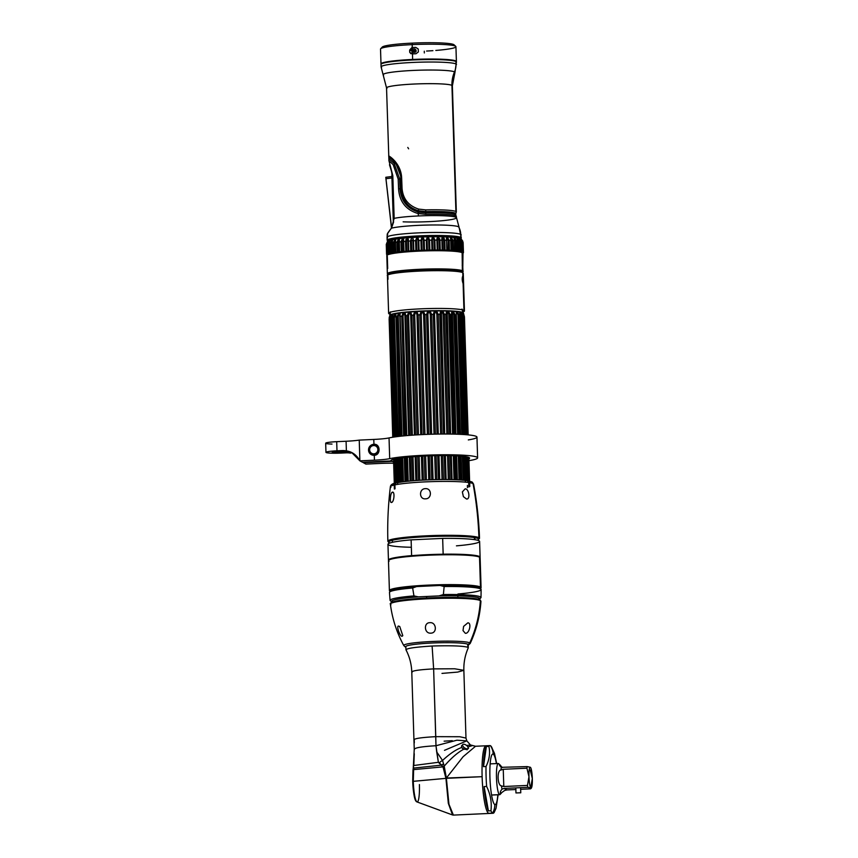 <?xml version="1.0" encoding="UTF-8"?>
<svg xmlns="http://www.w3.org/2000/svg" width="858" height="858" viewBox="0 0 858 858"><rect width="100%" height="100%" fill="white"/><g stroke="black" fill="none" stroke-linecap="round" stroke-linejoin="round"><path stroke-width="1.29" d="M462.87 275.815C461.926 277.981 462.001 280.577 463.116 283.612L463.953 310.403A37.934 3.518 178.2 0 0 423.423 308.73A37.934 3.518 178.2 0 0 388.62 313.331A37.934 3.518 178.2 0 0 389.114 313.867A37.934 3.518 178.2 0 0 390.218 314.275A37.934 3.518 178.2 0 1 389.114 313.867A37.934 3.518 178.2 0 1 420.452 308.848A37.934 3.518 178.2 0 1 463.953 310.403L463.116 283.612C463.62 281.456 463.545 278.861 462.87 275.815L462.762 272.662L462.87 275.815M464.446 310.95A37.934 3.518 178.2 0 0 463.953 310.403A37.934 3.518 178.2 0 1 462.912 311.99A37.934 3.518 178.2 0 0 464.446 310.95L463.256 273.198L462.451 272.136A37.934 3.518 178.2 0 0 462.601 272.072A37.934 3.518 -1.8 0 1 462.462 272.136A0.622 0.611 118.4 0 1 462.762 272.662A37.934 3.518 178.2 0 0 422.243 270.978A37.934 3.518 178.2 0 0 387.43 275.579A37.934 3.518 -1.8 0 1 422.243 270.978A37.934 3.518 -1.8 0 1 462.762 272.662A37.934 3.518 -1.8 0 1 463.256 273.198A37.934 3.518 178.2 0 0 462.762 272.662A0.622 0.611 -61.6 0 0 462.13 272.061A37.302 3.464 -1.8 0 0 422.351 270.409A37.302 3.464 -1.8 0 0 388.041 274.925M388.62 313.331L387.43 275.579A37.934 3.518 178.2 0 0 387.923 276.115L388.02 279.268M462.569 272.201A37.302 3.464 178.2 0 0 462.365 271.686L462.966 271.042A37.934 3.518 -1.8 0 1 463.202 271.418A37.934 3.518 178.2 0 0 462.966 271.042L462.14 252.702A37.934 3.518 178.2 0 0 421.61 251.019A37.934 3.518 178.2 0 0 386.808 255.63A37.934 3.518 -1.8 0 1 421.61 251.019A37.934 3.518 -1.8 0 1 462.14 252.702L462.365 270.71A37.934 3.518 178.2 0 0 421.246 269.23A37.934 3.518 178.2 0 0 387.376 273.799A37.934 3.518 178.2 0 0 387.87 274.335M387.687 268.522L387.301 256.167A37.934 3.518 178.2 0 1 386.808 255.63L387.376 273.799A37.934 3.518 -1.8 0 1 421.246 269.23A37.934 3.518 -1.8 0 1 462.365 270.71L461.765 271.364A37.302 3.464 178.2 0 0 420.527 269.938A37.302 3.464 178.2 0 0 388.063 274.549M462.741 272.318L462.988 253.174A38.76 3.593 178.2 0 0 463.256 252.971A38.76 3.593 -1.8 0 1 462.988 253.174L461.819 252.188A0.622 0.611 118.4 0 1 462.14 252.702A37.934 3.518 -1.8 0 1 462.634 253.239A37.934 3.518 178.2 0 0 462.14 252.702A0.622 0.611 -61.6 0 0 461.507 252.113A37.302 3.464 -1.8 0 0 421.718 250.45A37.302 3.464 -1.8 0 0 387.408 254.965M461.604 271.375L462.365 270.71L462.441 263.192L462.966 271.042L461.604 271.375M462.194 265.261L462.784 265.229L462.194 265.261M463.106 242.546L463.417 252.466L462.14 252.381L463.417 252.466A38.76 3.593 -1.8 0 1 463.438 252.66A38.76 3.593 178.2 0 0 463.449 252.595A38.76 3.593 178.2 0 0 463.417 252.466L463.106 242.546A38.76 3.593 -1.8 0 1 463.138 242.685A38.76 3.593 178.2 0 0 463.106 242.546C461.111 238.342 461.025 238.245 462.827 242.256L463.148 252.166A38.76 3.593 178.2 0 0 462.816 251.984L462.505 242.063A38.76 3.593 -1.8 0 1 462.634 242.128A38.76 3.593 -1.8 0 1 462.827 242.256A38.76 3.593 178.2 0 0 462.634 242.128A3.754 3.689 -61.6 0 0 460.714 238.996A3.754 3.689 118.4 0 1 462.634 242.128A38.76 3.593 178.2 0 0 462.505 242.063C460.424 237.881 460.178 237.795 461.786 241.795L462.097 251.705A38.76 3.593 178.2 0 0 461.486 251.533L461.175 241.624A38.76 3.593 -1.8 0 1 461.786 241.795A38.76 3.593 178.2 0 0 461.175 241.624C459.03 237.473 458.644 237.387 460.017 241.377L460.328 251.287A38.76 3.593 178.2 0 0 459.438 251.137L459.116 241.227A38.76 3.593 -1.8 0 1 460.017 241.377A38.76 3.593 178.2 0 0 459.116 241.227C456.96 237.098 456.435 237.023 457.55 241.001L457.861 250.922A38.76 3.593 178.2 0 0 456.703 250.783L456.392 240.873A38.76 3.593 -1.8 0 1 457.55 241.001A38.76 3.593 178.2 0 0 456.392 240.873C454.257 236.776 453.603 236.711 454.429 240.69L454.74 250.6A38.76 3.593 178.2 0 0 453.356 250.493L453.045 240.583A38.76 3.593 -1.8 0 1 454.429 240.69A38.76 3.593 178.2 0 0 453.045 240.583C450.965 236.508 450.193 236.454 450.74 240.444L451.051 250.354A38.76 3.593 178.2 0 0 449.442 250.268L449.131 240.358A38.76 3.593 -1.8 0 1 450.74 240.444A38.76 3.593 178.2 0 0 449.131 240.358C447.157 236.304 446.289 236.272 446.525 240.251L446.836 250.171A38.76 3.593 178.2 0 0 445.055 250.118L444.744 240.208A38.76 3.593 -1.8 0 1 446.525 240.251A38.76 3.593 178.2 0 0 444.744 240.208C442.9 236.165 441.945 236.143 441.881 240.143L442.192 250.053A38.76 3.593 178.2 0 0 440.272 250.032L439.961 240.122A38.76 3.593 -1.8 0 1 441.881 240.143A38.76 3.593 178.2 0 0 439.961 240.122C438.277 236.1 437.258 236.089 436.904 240.101L437.215 250.021A38.76 3.593 178.2 0 0 435.178 250.021L434.867 240.111A38.76 3.593 -1.8 0 1 436.904 240.101A38.76 3.593 178.2 0 0 434.867 240.111C433.387 236.1 432.314 236.111 431.681 240.133L431.992 250.053A38.76 3.593 178.2 0 0 429.89 250.086L429.579 240.176A38.76 3.593 -1.8 0 1 431.681 240.133A38.76 3.593 178.2 0 0 429.579 240.176C428.324 236.175 427.23 236.197 426.308 240.24L426.619 250.161A38.76 3.593 178.2 0 0 424.495 250.225L424.184 240.304A38.76 3.593 -1.8 0 1 426.308 240.24A38.76 3.593 178.2 0 0 424.184 240.304C423.133 236.315 422.05 236.358 420.903 240.422L421.214 250.343A38.76 3.593 178.2 0 0 419.101 250.429L418.79 240.508A38.76 3.593 -1.8 0 1 420.903 240.422A38.76 3.593 178.2 0 0 418.79 240.508C418.039 236.518 416.967 236.572 415.572 240.669L415.883 250.579A38.76 3.593 178.2 0 0 413.824 250.697L413.513 240.787A38.76 3.593 -1.8 0 1 415.572 240.669A38.76 3.593 178.2 0 0 413.513 240.787C412.913 236.808 411.883 236.872 410.403 240.98L410.714 250.89A38.76 3.593 178.2 0 0 408.751 251.029L408.44 241.119A38.76 3.593 -1.8 0 1 410.403 240.98A38.76 3.593 178.2 0 0 408.44 241.119C408.247 237.119 407.271 237.194 405.512 241.345L405.823 251.255A38.76 3.593 178.2 0 0 403.989 251.415L403.678 241.506A38.76 3.593 -1.8 0 1 405.512 241.345A38.76 3.593 178.2 0 0 403.678 241.506C403.689 237.505 402.788 237.591 400.986 241.763L401.297 251.673A38.76 3.593 178.2 0 0 399.635 251.844L399.324 241.935A38.76 3.593 -1.8 0 1 400.986 241.763A38.76 3.593 178.2 0 0 399.324 241.935C399.699 237.913 398.895 238.009 396.911 242.213L397.233 252.134A38.76 3.593 178.2 0 0 395.763 252.316L395.452 242.406A38.76 3.593 -1.8 0 1 396.911 242.213A38.76 3.593 178.2 0 0 395.452 242.406C396.01 238.385 395.313 238.481 393.382 242.707L393.693 252.617A38.76 3.593 178.2 0 0 392.46 252.82L392.149 242.911A38.76 3.593 -1.8 0 1 393.382 242.707A38.76 3.593 178.2 0 0 392.149 242.911C393.039 238.846 392.481 238.953 390.444 243.222L390.765 253.131A38.76 3.593 178.2 0 0 389.789 253.335L389.478 243.425A38.76 3.593 -1.8 0 1 390.444 243.222A38.76 3.593 178.2 0 0 389.478 243.425C390.54 239.361 390.111 239.468 388.181 243.747L388.492 253.657A38.76 3.593 178.2 0 0 387.784 253.871L387.473 243.951A38.76 3.593 -1.8 0 1 388.181 243.747A38.76 3.593 178.2 0 0 387.473 243.951C388.813 239.843 388.524 239.95 386.615 244.273L386.926 254.193A38.76 3.593 178.2 0 0 386.583 254.354L386.272 244.433A38.76 3.593 -1.8 0 1 386.615 244.273A38.76 3.593 178.2 0 0 386.272 244.433L387.741 241.473L386.272 244.433L386.583 254.354A38.76 3.593 -1.8 0 1 386.926 254.193L387.784 253.871A38.76 3.593 -1.8 0 1 388.492 253.657L389.789 253.335A38.76 3.593 -1.8 0 1 390.765 253.131L392.46 252.82A38.76 3.593 -1.8 0 1 393.693 252.617L395.763 252.316A38.76 3.593 -1.8 0 1 397.233 252.134L399.635 251.844A38.76 3.593 -1.8 0 1 401.297 251.673L403.989 251.415A38.76 3.593 -1.8 0 1 405.823 251.255L408.751 251.029A38.76 3.593 -1.8 0 1 410.714 250.89L413.824 250.697A38.76 3.593 -1.8 0 1 415.883 250.579L419.101 250.429A38.76 3.593 -1.8 0 1 421.214 250.343L424.495 250.225A38.76 3.593 -1.8 0 1 426.619 250.161L429.89 250.086A38.76 3.593 -1.8 0 1 431.992 250.053L435.178 250.021A38.76 3.593 -1.8 0 1 437.215 250.021L440.272 250.032A38.76 3.593 -1.8 0 1 442.192 250.053L445.055 250.118A38.76 3.593 -1.8 0 1 446.836 250.171L449.442 250.268A38.76 3.593 -1.8 0 1 451.051 250.354L453.356 250.493A38.76 3.593 -1.8 0 1 454.74 250.6L456.703 250.783A38.76 3.593 -1.8 0 1 457.861 250.922L459.438 251.137A38.76 3.593 -1.8 0 1 460.328 251.287L461.486 251.533A38.76 3.593 -1.8 0 1 462.097 251.705L462.816 251.984A38.76 3.593 -1.8 0 1 463.148 252.166L462.076 252.338L463.148 252.177L462.837 242.267C461.025 238.245 461.111 238.342 463.106 242.546L462.569 240.744M463.127 242.739A38.76 3.593 178.2 0 0 463.138 242.685L461.422 239.489M389.382 241.001A35.017 3.25 -1.8 0 1 422.822 236.958A35.017 3.25 -1.8 0 1 458.816 238.567M386.572 254.365L386.272 244.433M387.473 254.569A7.84 0.729 178.2 0 0 386.679 254.397A7.84 0.729 178.2 0 1 387.473 254.569M463.438 252.66L462.494 252.778L463.438 252.66M462.559 252.906L463.256 252.971L462.559 252.906M387.419 244.187L387.73 254.107L386.926 254.193L386.615 244.273L387.419 244.187L386.615 244.273C388.524 239.95 388.813 239.843 387.473 243.951L388.148 253.947M387.473 244.004L387.752 253.893M389.071 243.672L389.382 253.582L390.326 253.475L389.704 253.378L389.478 243.425C390.54 239.361 390.111 239.468 388.181 243.747L389.071 243.672C389.8 240.369 390.015 240.315 389.704 243.511C390.015 240.315 389.8 240.369 389.071 243.672M389.478 243.49L389.94 241.291M391.398 243.157L391.709 253.067L390.765 253.131L390.444 243.222L391.398 243.157C392.203 239.854 392.481 239.8 392.235 242.996C392.481 239.8 392.203 239.854 391.398 243.157L391.709 253.067L392.771 252.96L392.149 242.911C393.039 238.846 392.481 238.953 390.444 243.222L391.398 243.157M392.149 242.996L392.396 240.862M394.38 242.653L394.691 252.563L393.693 252.617L393.382 242.707L394.38 242.653C395.152 239.371 395.484 239.328 395.399 242.503C395.484 239.328 395.152 239.371 394.38 242.653L394.691 252.563L395.86 252.456L395.452 242.406C396.01 238.385 395.313 238.481 393.382 242.707L394.38 242.653M395.399 242.503L395.484 240.487M399.12 239.94L397.94 242.171L398.251 252.091L397.233 252.134L396.911 242.213L397.94 242.171L399.12 239.94L399.324 241.935C399.699 237.913 398.895 238.009 396.911 242.213L397.94 242.171L398.251 252.091L399.528 251.984L399.152 240.197M399.431 251.877L399.12 242.031M403.292 239.618L402.016 241.731L402.327 251.641L401.297 251.673L400.986 241.763L402.016 241.731L403.292 239.618L403.678 241.506C403.689 237.505 402.788 237.591 400.986 241.763L402.016 241.731L402.327 251.641L403.989 251.415L403.335 240.004M403.646 251.469L403.335 241.602L403.603 251.491M407.915 239.521L406.531 241.323L406.842 251.244L405.823 251.255L405.512 241.345L406.531 241.323L407.915 239.521L408.44 241.119C408.247 237.119 407.271 237.194 405.512 241.345L406.531 241.323L406.842 251.244L408.29 251.147L408.44 241.119L408.279 251.126M412.88 239.811L411.39 240.98L411.701 250.89L410.714 250.89L410.403 240.98L412.88 239.811L412.913 240.883L413.513 240.787C412.913 236.808 411.883 236.872 410.403 240.98L411.39 240.98L411.701 250.89L413.224 250.804L412.913 240.873L413.513 240.787L413.824 250.697L413.224 250.793L412.891 240.24M416.505 240.68L416.816 250.6L415.883 250.579L415.572 240.669L416.505 240.68C417.117 237.452 417.642 237.43 418.082 240.605L418.79 240.508C418.039 236.518 416.967 236.572 415.572 240.669L416.505 240.68L416.816 250.6L418.393 250.515L418.082 240.605C417.642 237.43 417.117 237.452 416.505 240.68M418.082 240.605L418.79 240.508L419.101 250.429L418.393 250.515L418.082 240.605M421.771 240.454L422.082 250.364L421.214 250.343L420.903 240.422L421.771 240.454C422.286 237.237 422.812 237.216 423.369 240.39L424.184 240.304C423.133 236.315 422.05 236.358 420.903 240.422L421.771 240.454L422.082 250.364L423.68 250.311L423.369 240.39C422.812 237.216 422.286 237.237 421.771 240.454M423.369 240.39L424.184 240.304L424.495 250.225L423.68 250.311L423.369 240.39M427.091 240.283L427.402 250.204L426.619 250.161L426.308 240.24L427.091 240.283C427.52 237.076 428.045 237.065 428.689 240.251L429.579 240.176C428.324 236.175 427.23 236.197 426.308 240.24L427.091 240.283L427.402 250.204L429 250.161L428.689 240.251C428.045 237.065 427.52 237.076 427.091 240.283M428.689 240.251L429.579 240.176L429.89 250.086L429 250.161L428.689 240.251M432.357 240.186L432.668 250.107L431.992 250.053L431.681 240.133L432.357 240.186C432.668 236.99 433.193 236.99 433.912 240.176L434.867 240.111C433.387 236.1 432.314 236.111 431.681 240.133L432.357 240.186L432.668 250.107L434.223 250.086L433.912 240.176C433.193 236.99 432.668 236.99 432.357 240.186M433.912 240.176L434.867 240.111L435.178 250.021L434.223 250.086L433.912 240.176M437.462 240.165L437.773 250.064L437.215 250.021L436.904 240.101L437.462 240.154L436.904 240.101C437.258 236.089 438.277 236.1 439.961 240.122L440.272 250.032L439.264 250.086L438.953 240.176L439.961 240.122L438.953 240.176L437.419 238.706L438.953 240.176L439.264 250.086L437.773 250.086L437.43 239.221M442.32 240.219L442.192 250.053L441.881 240.143C441.945 236.143 442.9 236.165 444.744 240.208L445.055 250.118L444.026 250.161L443.715 240.251L444.744 240.208L443.715 240.251L442.267 238.309L443.715 240.251L444.026 250.161L442.631 250.128M447.19 250.225L446.525 240.251C446.289 236.272 447.157 236.304 449.131 240.358L448.101 240.39L448.412 250.3L448.101 240.39L446.75 238.234L448.101 240.39L449.131 240.358L449.442 250.268L447.072 250.279L446.525 240.251L447.136 250.193M446.707 238.642L446.825 240.337M451.308 250.397L450.74 240.444C450.193 236.454 450.965 236.508 453.045 240.583L452.027 240.605L452.338 250.515L452.027 240.605L450.761 238.331L452.027 240.605L453.045 240.583L453.356 250.493L452.338 250.515L451.051 250.354L450.89 240.53M454.45 240.787C454.15 237.612 454.472 237.645 455.405 240.873L455.716 250.793L455.405 240.873L456.392 240.873L456.703 250.783L454.59 250.751L454.45 240.787C454.15 237.612 454.472 237.645 455.405 240.873L456.392 240.873C454.257 236.776 453.603 236.711 454.429 240.69L454.204 238.728M457.979 250.954L457.55 241.001C456.435 237.023 456.96 237.098 459.116 241.227L458.183 241.205L458.494 251.126L458.183 241.205C457.25 237.966 456.992 237.934 457.411 241.098C456.992 237.934 457.25 237.966 458.183 241.205L459.116 241.227L459.438 251.137L457.475 251.083L457.55 241.087M460.392 251.319L460.017 241.377C458.644 237.387 459.03 237.473 461.175 241.624L460.306 241.591L460.617 251.512L460.306 241.591C459.395 238.342 459.202 238.299 459.738 241.473C459.202 238.299 459.395 238.342 460.306 241.591L461.175 241.624L461.486 251.533L459.716 251.458L460.392 251.319L460.017 241.43M462.13 251.726L461.786 241.795C460.178 237.795 460.424 237.881 462.505 242.063L461.819 242.031L462.505 242.063L462.816 251.984L461.25 251.887L462.13 251.726L461.786 241.827M397.34 238.074L397.361 238.889L397.34 238.074M397.844 238.824L397.812 238.009M393.318 221.922L391.902 176.845A4.172 0.654 -92.6 0 1 391.956 174.431M391.956 174.378L393.318 221.986M394.187 238.535L394.208 239.382M391.473 227.971L385.789 177.434A38.556 4.054 -6.4 0 1 385.8 177.284L391.58 227.799L385.8 177.284L391.891 176.491L385.81 177.284M391.934 177.949L386.057 178.711L391.934 177.949M395.045 161.229L401.673 178.657L402.059 188.438L401.147 188.621C402.07 199.935 407.775 207.304 418.254 210.736L418.629 209.095C408.462 205.716 402.938 198.831 402.059 188.438L401.147 188.621L400.772 178.85L401.673 178.657L400.772 178.85C400.622 163.288 386.926 155.813 389.768 157.958C386.926 155.813 400.622 163.288 400.772 178.85L401.147 188.621C402.07 199.935 407.775 207.304 418.254 210.736L425.707 211.594L425.697 209.888A32.926 3.057 -1.8 0 1 455.909 211.508A32.926 3.057 -1.8 0 1 456.327 211.969A32.926 3.057 178.2 0 0 455.909 211.508L451.941 85.382A32.926 3.057 -1.8 0 1 452.37 85.854A32.926 3.057 -1.8 0 0 451.941 85.382L455.909 211.508A32.926 3.057 178.2 0 0 425.697 209.888L418.629 209.095C408.462 205.716 402.938 198.831 402.059 188.438L401.673 178.657C401.437 161.851 385.939 154 389.103 156.338M403.142 221.825A32.829 3.046 178.2 0 0 428.861 221.643A32.829 3.046 178.2 0 0 456.413 217.771A32.829 3.046 178.2 0 0 418.339 215.959L418.264 213.578L418.339 215.959A32.829 3.046 178.2 0 0 394.154 218.372L392.814 175.643L388.931 160.671L393.179 164.639L398.198 179.129L398.573 188.899C399.485 201.619 405.888 209.802 417.792 213.47L425.825 214.307L425.75 212.838A32.304 2.992 178.2 0 1 455.791 214.886L455.759 213.642A32.304 2.992 -1.8 0 0 425.707 211.594L425.697 209.888L418.629 209.095L418.254 210.736L425.707 211.594A32.304 2.992 178.2 0 1 455.652 213.889L456.327 211.969L452.37 85.854L454.933 72.565A35.95 3.335 178.2 0 0 454.504 71.9A31.263 30.738 -61.6 0 0 451.941 85.382A31.263 30.738 118.4 0 1 454.504 71.9A18.34 18.029 -61.6 0 0 456.006 63.996A37.72 3.496 -1.8 0 1 456.488 64.532A37.72 3.496 178.2 0 0 456.006 63.996L455.93 61.519A37.72 3.496 -1.8 0 1 456.413 62.055L454.933 72.565A35.95 3.335 178.2 0 0 454.504 71.9A35.95 3.335 178.2 0 0 415.304 70.345A35.95 3.335 178.2 0 0 383.14 74.818A35.95 3.335 178.2 0 0 383.569 75.182M386.969 88.395A32.926 3.057 -1.8 0 1 386.54 87.924A32.926 3.057 -1.8 0 1 416.752 83.923A32.926 3.057 -1.8 0 1 451.941 85.382A32.926 3.057 -1.8 0 0 416.752 83.923A32.926 3.057 -1.8 0 0 386.54 87.924L383.14 74.818A35.95 3.335 178.2 0 1 415.304 70.345A35.95 3.335 178.2 0 1 454.504 71.9A18.34 18.029 118.4 0 0 456.006 63.996A37.72 3.496 178.2 0 0 415.701 62.323A37.72 3.496 178.2 0 0 381.081 66.903A37.72 3.496 -1.8 0 1 415.701 62.323A37.72 3.496 -1.8 0 1 456.006 63.996L455.93 61.519A37.72 3.496 -1.8 0 0 415.626 59.845A37.72 3.496 -1.8 0 0 381.006 64.425L381.081 66.903A37.72 3.496 178.2 0 0 381.574 67.439M456.413 217.771A32.829 3.046 178.2 0 0 418.339 215.959A32.829 3.046 178.2 0 0 394.154 218.372L391.505 228.153A35.199 3.26 -1.8 0 1 428.099 225.043A35.199 3.26 -1.8 0 1 458.622 226.812A35.199 3.26 -1.8 0 1 459.041 227.156L455.705 214.672A32.304 2.992 -1.8 0 0 425.75 212.838L418.725 212.141L418.264 213.578L425.825 214.307A32.829 3.046 -1.8 0 1 456.359 216.388A32.829 3.046 178.2 0 0 425.825 214.307L425.75 212.838L418.296 212.033C407.067 208.462 400.986 200.708 400.053 188.771L399.667 178.99L394.187 163.503L389.403 159.127L394.208 163.513L399.667 178.99L398.198 179.129L399.667 178.99L400.053 188.771L398.573 188.899C399.485 201.619 405.888 209.802 417.792 213.47L418.296 212.033C407.067 208.462 400.986 200.708 400.053 188.771L398.573 188.899L398.198 179.129L393.179 164.639L388.931 160.671L386.54 87.924M407.797 147.437L408.623 148.82M418.725 212.141L417.792 213.47L418.725 212.141M387.634 240.819A37.098 3.443 178.2 0 0 388.213 241.066A37.098 3.443 -1.8 0 1 387.634 240.819L387.634 240.819A37.098 3.443 -1.8 0 1 387.612 240.808A37.098 3.443 178.2 0 0 387.634 240.819M460.306 238.803A37.098 3.443 178.2 0 0 460.896 238.503A37.098 3.443 -1.8 0 1 460.306 238.803M460.585 238.932L461.314 237.966A37.098 3.443 178.2 0 0 460.832 237.43L460.746 234.416A37.098 3.443 -1.8 0 1 461.218 234.942A37.098 3.443 178.2 0 0 460.746 234.416L460.832 237.43A37.098 3.443 178.2 0 0 421.203 235.789A37.098 3.443 178.2 0 0 387.162 240.294A37.098 3.443 -1.8 0 1 421.203 235.789A37.098 3.443 -1.8 0 1 460.832 237.43A37.098 3.443 -1.8 0 1 461.314 237.966L459.041 227.156A35.199 3.26 -1.8 0 0 458.622 226.812A16.677 16.399 118.4 0 1 460.746 234.416A16.677 16.399 -61.6 0 0 458.622 226.812A35.199 3.26 -1.8 0 0 428.099 225.043A35.199 3.26 -1.8 0 0 391.505 228.153L394.154 218.372L392.814 175.643L389.489 164.757C389.736 165.283 392.074 171.439 392.052 175.976A7.508 0.697 -1.8 0 1 392.814 175.643A7.508 0.697 178.2 0 0 392.052 175.976L393.393 218.704A7.486 0.697 -1.8 0 1 394.154 218.372A7.486 0.697 178.2 0 0 393.393 218.704A7.486 0.697 -1.8 0 0 393.49 218.811M456.07 236.862A37.098 3.443 -1.8 0 1 453.003 237.366A37.098 3.443 178.2 0 0 456.07 236.862M444.283 238.363A37.098 3.443 -1.8 0 1 441.752 238.588A37.098 3.443 178.2 0 0 444.283 238.363M439.746 238.738A37.098 3.443 -1.8 0 1 436.84 238.942A37.098 3.443 178.2 0 0 439.746 238.738M408.451 239.714A37.098 3.443 -1.8 0 1 405.759 239.672A37.098 3.443 178.2 0 0 408.451 239.714M393.854 239.039A37.098 3.443 -1.8 0 1 392.321 238.867A37.098 3.443 178.2 0 0 393.854 239.039M387.945 241.216L387.162 240.294L387.065 237.269A37.098 3.443 -1.8 0 1 421.106 232.765A37.098 3.443 -1.8 0 1 460.746 234.416A37.098 3.443 178.2 0 0 421.106 232.765A37.098 3.443 178.2 0 0 387.065 237.269A37.098 3.443 178.2 0 0 387.548 237.795M387.73 234.749C386.4 234.985 387.655 232.775 391.505 228.153A2.499 0.536 -146.6 0 1 391.495 227.938A2.499 0.536 33.4 0 0 391.505 228.153C387.655 232.775 386.4 234.985 387.73 234.749M393.286 222.415L391.495 227.938A2.499 0.536 33.4 0 1 391.58 227.885L393.339 222.812A3.024 1.115 45.5 0 1 393.286 222.415A3.024 1.115 45.5 0 1 393.683 221.943A3.024 1.115 -134.5 0 0 393.286 222.415L393.393 218.704M460.531 238.899A36.68 3.4 178.2 0 0 460.435 237.87L460.832 237.43L460.435 237.87A36.68 3.4 178.2 0 0 418.554 236.358A36.68 3.4 178.2 0 0 388.009 241.184M391.495 227.938L387.28 234.019L387.065 237.269M382.582 47.866A36.057 3.346 -1.8 0 1 412.398 43.115A36.057 3.346 -1.8 0 1 453.807 45.624M416.098 50.268A37.72 3.496 178.2 0 0 412.366 50.418L412.323 49.045A37.72 3.496 -1.8 0 1 414.972 48.938L416.098 50.268M415.776 47.383A37.72 3.496 178.2 0 0 412.269 47.533L412.183 44.627A37.72 3.496 -1.8 0 1 455.93 46.707L456.402 61.54A37.72 3.496 178.2 0 0 412.644 59.459L412.473 53.904A37.72 3.496 -1.8 0 1 415.98 53.754L418.339 51.952L418.243 49.024L415.776 47.383M415.079 52.274A37.72 3.496 178.2 0 0 412.419 52.381L412.398 51.534A37.72 3.496 -1.8 0 1 416.13 51.383L415.079 52.274M380.995 63.91L380.523 49.078A37.72 3.496 -1.8 0 1 412.183 44.627L412.269 47.533A37.72 3.496 178.2 0 0 411.926 47.544L409.652 50.075A37.72 3.496 -1.8 0 1 411.776 49.968L412.323 49.045L412.366 50.418A37.72 3.496 178.2 0 0 409.663 50.558L409.716 52.317L412.13 53.915A37.72 3.496 -1.8 0 1 412.473 53.904L412.644 59.459A37.72 3.496 178.2 0 0 380.995 63.91A37.72 3.496 178.2 0 0 381.102 64.168M424.335 52.949L424.281 51.201M411.829 51.566A37.72 3.496 -1.8 0 1 412.398 51.534L412.419 52.381L411.829 51.566M412.934 59.963L412.923 59.61A36.004 3.335 -1.8 0 1 453.625 60.832M438.148 59.116L438.706 59.32M439.725 59.363A37.302 3.464 178.2 0 0 441.184 59.213M412.183 44.627A37.72 3.496 178.2 0 0 380.673 48.745L382.282 47.051A36.057 3.346 -1.8 0 1 412.398 43.115L412.183 44.627L412.398 43.115A36.057 3.346 -1.8 0 1 454.043 44.798L455.759 46.386A37.72 3.496 178.2 0 0 412.183 44.627M426.608 51.051A37.72 3.496 178.2 0 0 432.904 50.665M435.832 50.44A37.72 3.496 178.2 0 0 455.759 46.386M410.885 53.722L409.813 52.359L409.759 50.59A37.302 3.464 -1.8 0 1 412.43 50.45L412.462 51.534L412.43 50.45A37.302 3.464 -1.8 0 1 416.119 50.3L415.015 48.97M412.387 49.045L412.333 47.565A37.302 3.464 -1.8 0 1 415.808 47.426L418.254 49.056M411.904 51.598L412.537 53.904L412.494 52.424A37.302 3.464 -1.8 0 1 415.111 52.306L416.151 51.426M409.749 50.075L412.001 47.587A37.302 3.464 -1.8 0 1 412.333 47.565L412.387 49.024M390.326 318.404L394.047 437.033L390.315 318.275A37.741 3.496 -1.8 0 1 390.787 318.114L394.519 436.969L390.787 318.114A37.741 3.496 178.2 0 0 390.315 318.275L390.68 314.875A36.937 3.421 -1.8 0 1 391.902 314.457L390.787 318.114L391.57 317.986L395.302 436.861L391.967 315.487L391.57 317.986L390.787 318.114L391.902 314.457A2.499 1.748 42.6 0 0 391.967 315.487L391.967 315.487A2.499 1.748 -137.4 0 1 391.902 314.457L392.717 314.243A36.937 3.421 -1.8 0 1 394.701 313.814L393.414 317.449L397.168 436.615L393.414 317.449A37.741 3.496 178.2 0 0 392.674 317.61A37.741 3.496 -1.8 0 1 393.414 317.449L394.39 317.331L398.133 436.486L394.39 317.331L394.884 314.832L394.39 317.331L393.414 317.449L394.701 313.814A2.499 1.501 49.5 0 0 394.884 314.832L395.431 314.736L394.884 314.832A2.499 1.501 -130.5 0 1 394.701 313.814L395.87 313.61A36.937 3.421 -1.8 0 1 398.53 313.191L397.115 316.816L400.868 436.175L397.115 316.816A37.741 3.496 178.2 0 0 396.117 316.967A37.741 3.496 -1.8 0 1 397.115 316.816L398.251 316.699L402.005 436.057L398.251 316.699L398.809 314.221L398.251 316.699L397.115 316.816L398.53 313.191A2.499 1.201 54.3 0 0 398.809 314.221L399.517 314.125L398.809 314.221A2.499 1.201 -125.7 0 1 398.53 313.191L400.021 312.998A36.937 3.421 -1.8 0 1 403.26 312.623L401.769 316.216L405.523 435.714L401.769 316.216A37.741 3.496 178.2 0 0 400.547 316.355A37.741 3.496 -1.8 0 1 401.769 316.216L403.035 316.119L406.789 435.607L403.035 316.119L403.635 313.642L403.035 316.119L401.769 316.216L403.26 312.623A2.499 0.847 57.8 0 0 403.635 313.642L404.461 313.556L403.635 313.642A2.499 0.847 -122.2 0 1 403.26 312.623L405.019 312.441A36.937 3.421 -1.8 0 1 408.74 312.108L407.228 315.669L410.982 435.263L407.228 315.669A37.741 3.496 178.2 0 0 405.823 315.798A37.741 3.496 -1.8 0 1 407.228 315.669L408.569 315.594L412.333 435.167L408.569 315.594L409.202 313.127L408.569 315.594L407.228 315.669L408.74 312.108L409.202 313.127L410.135 313.052L409.202 313.127L408.74 312.108L410.714 311.947A36.937 3.421 -1.8 0 1 414.789 311.669L413.309 315.208L417.063 434.867L413.309 315.208A37.741 3.496 178.2 0 0 411.765 315.315A37.741 3.496 -1.8 0 1 413.309 315.208L414.693 315.154L418.457 434.781L414.693 315.154L415.336 312.698L414.693 315.154L413.309 315.208L414.789 311.669L415.336 312.698L416.334 312.644L415.336 312.698L414.789 311.669L416.913 311.54A36.937 3.421 -1.8 0 1 421.224 311.325L419.819 314.832L423.573 434.523L419.819 314.832A37.741 3.496 178.2 0 0 418.189 314.918A37.741 3.496 -1.8 0 1 419.819 314.832L421.203 314.8L424.967 434.459L421.203 314.8L421.825 312.366L421.203 314.8L419.819 314.832L421.224 311.325L421.825 312.366L422.855 312.323L421.825 312.366L421.224 311.325L423.434 311.229A36.937 3.421 -1.8 0 1 427.831 311.079L426.544 314.564L430.308 434.266L426.544 314.564A37.741 3.496 178.2 0 0 424.892 314.618A37.741 3.496 -1.8 0 1 426.544 314.564L427.885 314.554L431.649 434.223L427.885 314.554L428.464 312.13L427.885 314.554L426.544 314.564L427.831 311.079A2.499 0.708 62.3 0 1 428.464 312.13L429.504 312.108L428.464 312.13A2.499 0.708 -117.7 0 0 427.831 311.079L430.051 311.025A36.937 3.421 -1.8 0 1 434.405 310.95L433.29 314.403L437.054 434.105L433.29 314.403A37.741 3.496 178.2 0 0 431.649 314.436A37.741 3.496 -1.8 0 1 433.29 314.403L434.534 314.425L438.299 434.084L434.534 314.425L435.049 312.012L434.534 314.425L433.29 314.403L434.405 310.95A2.499 1.083 61.5 0 1 435.049 312.012L436.068 312.001L435.049 312.012A2.499 1.083 -118.5 0 0 434.405 310.95L436.561 310.939A36.937 3.421 -1.8 0 1 440.722 310.939L439.811 314.371L443.575 434.03L439.811 314.371A37.741 3.496 178.2 0 0 438.245 314.371A37.741 3.496 -1.8 0 1 439.811 314.371L440.937 314.414L444.691 434.03L441.366 312.012L440.937 314.414L439.811 314.371L440.722 310.939A2.499 1.426 59.7 0 1 441.366 312.012L442.32 312.012L441.366 312.012A2.499 1.426 -120.3 0 0 440.722 310.939L442.749 310.961A36.937 3.421 -1.8 0 1 446.578 311.046L445.924 314.446L449.678 434.051L445.924 314.446A37.741 3.496 178.2 0 0 444.476 314.414A37.741 3.496 -1.8 0 1 445.924 314.446L446.879 314.511L450.632 434.062L447.211 312.119L446.879 314.511L445.924 314.446L446.578 311.046A2.499 1.727 56.5 0 1 447.211 312.119L448.069 312.151L447.211 312.119A2.499 1.727 -123.5 0 0 446.578 311.046L448.412 311.1A36.937 3.421 -1.8 0 1 451.801 311.261L455.169 434.148L451.415 314.65A37.741 3.496 178.2 0 0 450.139 314.586A37.741 3.496 -1.8 0 1 451.415 314.65L452.166 314.725L455.92 434.169L452.391 312.344L452.166 314.725L451.415 314.65L451.801 311.261A2.499 1.973 51 0 1 452.391 312.344L453.131 312.387L452.391 312.344A2.499 1.973 -129 0 0 451.801 311.261L453.378 311.357A36.937 3.421 -1.8 0 1 456.22 311.572L459.856 434.32L456.102 314.95A37.741 3.496 178.2 0 0 455.04 314.865A37.741 3.496 -1.8 0 1 456.102 314.95L460.392 434.341L456.22 311.572A2.499 2.166 41.8 0 1 456.746 312.677L457.346 312.741L456.746 312.677A2.499 2.166 -138.2 0 0 456.22 311.572L457.486 311.711A36.937 3.421 -1.8 0 1 459.674 311.99L463.599 434.513L459.856 315.358A37.741 3.496 178.2 0 0 459.03 315.251A37.741 3.496 -1.8 0 1 459.856 315.358L460.135 313.106A2.499 2.284 -153.6 0 0 459.674 311.99A2.499 2.284 26.4 0 1 460.135 313.106M395.216 458.987L395.967 483L395.216 458.987M395.495 483.108L394.744 459.051L395.495 483.108M389.135 318.972L392.857 437.226L389.135 318.929A37.741 3.496 -1.8 0 1 389.317 318.768L393.039 437.194L389.317 318.768A37.741 3.496 178.2 0 0 389.135 318.929L389.736 315.529A36.937 3.421 -1.8 0 1 390.208 315.111L389.317 318.768L389.875 318.64L393.597 437.108L390.175 316.13L389.317 318.768L390.208 315.111A2.499 1.941 32.9 0 0 390.175 316.13L390.175 316.13A2.499 1.941 -147.1 0 1 390.208 315.111L390.647 314.897A2.499 2.338 179.5 0 0 390.379 315.851M393.725 459.202L394.487 483.376L393.725 459.202M394.305 483.429L393.543 459.234L394.305 483.429M397.855 458.569L398.605 482.464L397.855 458.569M397.855 482.604L397.104 458.719L397.855 482.604M396.417 436.711L392.717 314.243A2.499 2.306 155.2 0 0 392.353 315.379L396.417 436.711M401.555 457.957L402.305 481.896L401.555 457.957M401.308 482.035L400.557 458.108L401.308 482.035M399.871 436.282L395.87 313.61A2.499 2.199 137.9 0 0 395.431 314.736L395.656 317.106L395.431 314.736A2.499 2.199 -42.1 0 1 395.87 313.61L399.871 436.282M406.209 457.378L406.96 481.338L406.209 457.378M405.737 481.467L404.987 457.518L405.737 481.467M404.311 435.832L400.021 312.998A2.499 2.027 127.4 0 0 399.517 314.125L399.86 316.484L399.517 314.125A2.499 2.027 -52.6 0 1 400.021 312.998L404.311 435.832M411.658 456.842L412.419 480.823L411.658 456.842M411.014 480.941L410.263 456.971L411.014 480.941M409.577 435.371L405.823 315.798L405.019 312.441A2.499 1.802 121.1 0 0 404.461 313.556L404.922 315.926L404.461 313.556A2.499 1.802 -58.9 0 1 405.019 312.441L405.823 315.798L409.577 435.371M417.739 456.392L418.5 480.373L417.739 456.392M416.956 480.469L416.205 456.488L416.956 480.469M415.529 434.952L411.765 315.315L410.714 311.947A2.499 1.512 117.4 0 0 410.135 313.052L410.692 315.433L410.135 313.052A2.499 1.512 -62.6 0 1 410.714 311.947L411.765 315.315L415.529 434.952M424.249 456.016L425.01 479.997L424.249 456.016M423.38 480.083L422.629 456.102L423.38 480.083M421.954 434.598L418.189 314.918L416.913 311.54A2.499 1.18 115.2 0 0 416.334 312.644L416.977 315.015L416.334 312.644A2.499 1.18 -64.8 0 1 416.913 311.54L418.189 314.918L421.954 434.598M430.984 455.748L431.735 479.74L430.984 455.748M430.083 479.794L429.332 455.812L430.083 479.794M428.657 434.32L424.892 314.618L423.434 311.229A2.499 0.815 114.2 0 0 422.855 312.323L423.573 314.704L422.855 312.323A2.499 0.815 -65.8 0 1 423.434 311.229L424.892 314.618L428.657 434.32M437.719 455.598L438.481 479.579L437.719 455.598M436.84 479.611L436.089 455.619L436.84 479.611M435.414 434.127L431.649 314.436L430.051 311.025L429.504 312.108L430.266 314.5L429.504 312.108L430.051 311.025L431.649 314.436L435.414 434.127M444.251 455.555L445.002 479.536L444.251 455.555M443.436 479.536L442.685 455.555L443.436 479.536M442.009 434.041L438.245 314.371L436.561 310.939L436.068 312.001L436.851 314.403L436.068 312.001L436.561 310.939L438.245 314.371L442.009 434.041M450.353 455.63L451.115 479.601L450.353 455.63M449.667 479.568L448.916 455.598L449.667 479.568M448.23 434.03L444.476 314.414L442.749 310.961L442.32 312.012L443.114 314.436L442.32 312.012L442.749 310.961L444.476 314.414L448.23 434.03M455.845 455.812L456.595 479.772L455.845 455.812M455.319 479.719L454.568 455.759L455.319 479.719M453.893 434.116L450.139 314.586L448.412 311.1A2.499 0.751 117.9 0 1 448.069 312.151L448.841 314.575L448.069 312.151A2.499 0.751 -62.1 0 0 448.412 311.1L450.139 314.586L453.893 434.116M460.542 456.102L461.293 480.04L460.542 456.102M460.231 479.965L459.47 456.016L460.231 479.965M458.794 434.266L455.04 314.865L453.378 311.357A2.499 1.105 121.1 0 1 453.131 312.387L453.861 314.832L453.131 312.387A2.499 1.105 -58.9 0 0 453.378 311.357L455.04 314.865L458.794 434.266M464.296 456.477L465.047 480.373L464.296 456.477M464.221 480.287L463.47 456.381L464.221 480.287M462.784 434.47L459.03 315.251L457.486 311.711A2.499 1.426 125.5 0 1 457.346 312.741L458.011 315.197L457.346 312.741A2.499 1.426 -54.5 0 0 457.486 311.711L459.03 315.251L462.784 434.47M460.103 314.103L463.899 434.534L459.674 311.99L460.607 312.151A2.499 1.695 131.8 0 1 460.574 313.181A2.499 1.695 -48.2 0 0 460.607 312.151L461.99 315.723L461.154 315.647L460.574 313.181L464.886 434.598L461.154 315.647L461.99 315.723L465.733 434.663L461.99 315.723A37.741 3.496 -1.8 0 1 462.548 315.851L466.28 434.706L462.548 315.851A37.741 3.496 178.2 0 0 461.99 315.723L460.607 312.151A36.937 3.421 -1.8 0 1 462.076 312.494L462.591 315.98M466.977 456.906L467.728 480.737L466.977 456.906M467.17 480.652L466.42 456.799L467.17 480.652M466.398 434.716L462.076 312.494A2.499 2.338 3.6 0 1 462.441 313.61L462.441 313.61A2.499 2.338 -176.4 0 0 462.076 312.494L462.623 312.677A2.499 1.898 140.6 0 1 462.698 313.696A2.499 1.898 -39.4 0 0 462.623 312.677L463.813 316.27L462.698 313.696L466.913 434.759L463.191 316.173L463.813 316.27L467.535 434.813L463.813 316.27A37.741 3.496 -1.8 0 1 463.953 316.345A37.741 3.496 -1.8 0 1 464.081 316.409L467.803 434.845L464.081 316.409A37.741 3.496 178.2 0 0 463.953 316.345A37.741 3.496 178.2 0 0 463.813 316.27L462.623 312.677A36.937 3.421 -1.8 0 1 463.041 312.859L463.953 316.345L463.041 312.859A36.937 3.421 -1.8 0 1 463.331 313.052L464.081 316.473M468.511 457.314L469.433 486.111M468.994 480.963L468.243 457.217L468.994 480.963M468.146 434.877L464.446 316.87A37.741 3.496 -1.8 0 1 464.446 316.881L468.146 434.877L464.446 316.87L463.492 313.256A2.499 2.048 152.9 0 1 463.685 313.964A2.499 2.048 -27.1 0 0 463.492 313.256L463.331 313.052A2.499 2.317 -21.3 0 1 463.459 313.32A2.499 2.317 158.7 0 0 463.331 313.052L463.567 313.985M469.605 481.102L468.865 457.453L469.605 481.102M389.832 315.39A36.776 3.411 -1.8 0 1 389.864 315.229A36.776 3.411 -1.8 0 1 424.41 310.896A36.776 3.411 -1.8 0 1 462.88 312.559L461.979 309.073L462.88 312.559A36.776 3.411 -1.8 0 1 463.32 312.923A36.776 3.411 -1.8 0 1 463.341 312.966M394.283 459.116L395.045 483.226L394.283 459.116M395.999 458.901L396.75 482.829L395.999 458.901M400.836 482.11L400.085 458.183L400.836 482.11M399.399 436.336L396.117 316.967L399.399 436.336M398.82 458.397L399.571 482.303L398.82 458.397M405.04 481.553L404.29 457.604L405.04 481.553M403.614 435.896L399.86 316.484L400.547 316.355L399.86 316.484L403.614 435.896M402.692 457.807L403.442 481.746L402.692 457.807M410.113 481.016L409.363 457.057L410.113 481.016M408.676 435.446L404.922 315.926L405.823 315.798L404.922 315.926L408.676 435.446M407.464 457.239L408.226 481.209L407.464 457.239M415.883 480.544L415.133 456.574L415.883 480.544M414.446 435.027L410.692 315.433L411.765 315.315L410.692 315.433L414.446 435.027M413.009 456.735L413.76 480.705L413.009 456.735M422.168 480.148L421.407 456.166L422.168 480.148M420.731 434.663L416.977 315.015L418.189 314.918L416.977 315.015L420.731 434.663M419.133 456.295L419.884 480.276L419.133 456.295M428.764 479.837L428.013 455.855L428.764 479.837M427.338 434.373L423.573 314.704L424.892 314.618L423.573 314.704L427.338 434.373M425.643 455.952L426.394 479.944L425.643 455.952M435.456 479.633L434.706 455.652L435.456 479.633M434.03 434.159L430.266 314.5L431.649 314.436L430.266 314.5L434.03 434.159M432.325 455.716L433.076 479.697L432.325 455.716M442.042 479.536L441.291 455.555L442.042 479.536M440.615 434.051L436.851 314.403L438.245 314.371L436.851 314.403L440.615 434.051M438.974 455.577L439.725 479.558L438.974 455.577M448.305 479.547L447.544 455.577L448.305 479.547M446.868 434.03L443.114 314.436L444.476 314.414L443.114 314.436L446.868 434.03M445.366 455.555L446.128 479.536L445.366 455.555M454.032 479.676L453.281 455.705L454.032 479.676M452.595 434.094L448.841 314.575L450.139 314.586L448.841 314.575L452.595 434.094M451.308 455.652L452.069 479.622L451.308 455.652M459.051 479.89L458.301 455.941L459.051 479.89M457.614 434.223L453.861 314.832L455.04 314.865L453.861 314.832L457.614 434.223M456.606 455.845L457.357 479.804L456.606 455.845M463.191 480.19L462.441 456.263L463.191 480.19M461.754 434.405L458.011 315.197L459.03 315.251L458.011 315.197L461.754 434.405M461.078 456.145L461.829 480.072L461.078 456.145M466.334 480.534L465.583 456.66L466.334 480.534M468.361 480.845L467.61 457.046L468.361 480.845M393.961 437.054L390.647 314.897A2.499 2.338 -0.5 0 0 390.379 315.905L390.379 316.012M397.629 482.646L397.662 484.373M392.406 316.034L396.171 436.743L392.717 314.243A2.499 2.306 -24.8 0 0 392.353 315.379M465.401 482.142L465.336 480.405M464.435 316.816L463.331 313.052M392.846 437.226L389.124 318.951L389.736 315.529A2.499 2.295 23.3 0 0 389.725 315.562L389.768 315.454M389.232 317.321L392.739 437.237L389.242 317.213M394.197 483.462L394.369 489.071M478.12 538.567A45.013 4.172 178.2 0 0 426.49 536.722A45.013 4.172 178.2 0 0 389.296 542.674A45.013 4.172 178.2 0 0 389.993 542.975A45.013 4.172 178.2 0 1 389.296 542.674A0.837 0.815 118.4 0 1 388.878 542.578A0.837 0.815 -61.6 0 0 389.296 542.674A45.013 4.172 178.2 0 1 426.49 536.722A45.013 4.172 178.2 0 1 478.12 538.567A0.837 0.815 -61.6 0 0 478.925 537.698A45.849 4.258 178.2 0 0 429.933 535.66A45.849 4.258 178.2 0 0 387.859 541.226A45.849 4.258 178.2 0 0 388.449 541.881A0.837 0.815 -61.6 0 0 388.878 542.578L387.859 541.226A45.849 4.258 -1.8 0 1 429.933 535.66A45.849 4.258 -1.8 0 1 478.925 537.698A364.725 358.612 -61.6 0 0 473.037 483.59A364.725 358.612 118.4 0 1 478.925 537.698A45.849 4.258 -1.8 0 1 479.515 538.352A45.849 4.258 178.2 0 0 478.925 537.698A0.837 0.815 118.4 0 1 478.12 538.567A45.013 4.172 178.2 0 1 477.498 540.218A45.013 4.172 178.2 0 0 478.12 538.567M470.538 481.585A39.146 3.636 178.2 0 0 425.632 479.987A39.146 3.636 178.2 0 0 393.296 485.156A39.146 3.636 -1.8 0 1 425.632 479.987A39.146 3.636 -1.8 0 1 470.538 481.585M387.859 541.226C387.333 523.005 388.17 504.836 390.379 486.733A41.624 3.861 -1.8 0 1 428.871 481.735A41.624 3.861 -1.8 0 1 473.037 483.59A41.624 3.861 -1.8 0 1 473.573 484.126A41.624 3.861 178.2 0 0 473.037 483.59A41.624 3.861 178.2 0 0 428.871 481.735A41.624 3.861 178.2 0 0 390.379 486.733A41.624 3.861 178.2 0 0 390.916 487.387M477.584 540.24L479.515 538.352C478.893 520.12 476.919 502.048 473.573 484.126L471.803 481.874A2.499 2.456 118.4 0 1 473.037 483.59A2.499 2.456 -61.6 0 0 471.803 481.874L466.355 480.534C458.376 479.579 446.921 479.311 431.992 479.729C416.956 480.233 405.437 481.22 397.447 482.679C392.996 483.215 390.647 484.566 390.379 486.733M466.462 498.981L463.395 496.653L462.355 491.924L465.186 488.813C469.154 488.856 470.452 499.806 466.462 498.981M392.374 492.181C395.066 491.216 394.101 502.241 391.538 502.445C389.446 503.549 390.304 492.503 392.374 492.181L393.318 492.653M392.149 502.048L391.538 502.445M425.364 488.652C432.024 488.052 432.024 498.991 425.493 498.82C419.047 499.581 418.801 488.663 425.364 488.652M456.445 545.849A45.849 4.258 178.2 0 0 479.021 540.765A45.849 4.258 178.2 0 0 442.664 538.406L411.121 539.864A45.849 4.258 178.2 0 0 387.955 544.304A45.849 4.258 178.2 0 0 411.357 547.275M388.449 560.06L387.955 544.304A45.849 4.258 -1.8 0 1 411.121 539.864L411.615 555.63A45.849 4.258 178.2 0 0 388.449 560.06A45.849 4.258 178.2 0 0 388.588 560.371M479.997 557.496A45.849 4.258 178.2 0 0 480.105 557.185A45.849 4.258 178.2 0 0 443.157 554.171L442.664 538.406A45.849 4.258 -1.8 0 1 479.611 541.419L480.105 557.185M474.453 539.628L474.388 537.569L474.453 539.628M413.492 555.544L411.615 555.63L411.121 539.864L442.664 538.406L443.157 554.171L441.291 554.257M479.869 587.676A45.227 4.193 178.2 0 0 432.035 585.649A45.227 4.193 178.2 0 0 390.058 591.065A45.227 4.193 178.2 0 1 432.035 585.649A45.227 4.193 178.2 0 1 479.869 587.676L480.469 587.022L479.869 587.676A45.227 4.193 178.2 0 1 480.448 588.223A45.227 4.193 178.2 0 0 479.869 587.676M390.261 591.537L389.618 590.947A45.849 4.258 -1.8 0 1 429.354 585.081A45.849 4.258 -1.8 0 1 480.469 587.022A45.849 4.258 -1.8 0 1 480.877 588.073L480.276 588.717M389.403 590.551L388.47 560.682A45.849 4.258 -1.8 0 1 430.544 555.126A45.849 4.258 -1.8 0 1 479.536 557.153L480.469 587.022L479.536 557.153A45.849 4.258 -1.8 0 1 480.126 557.807L481.07 587.676A45.849 4.258 178.2 0 0 480.469 587.022A45.849 4.258 178.2 0 0 431.477 584.984A45.849 4.258 178.2 0 0 389.403 590.551A45.849 4.258 178.2 0 0 389.95 591.173M480.566 588.331A45.849 4.258 178.2 0 0 481.07 587.676M388.653 560.285L389.264 559.652A45.227 4.193 -1.8 0 1 432.679 554.482A45.227 4.193 -1.8 0 1 478.893 556.563L479.536 557.153A45.849 4.258 178.2 0 0 432.679 555.04A45.849 4.258 178.2 0 0 388.653 560.285A45.849 4.258 178.2 0 0 389.06 561.336M479.536 557.153L478.893 556.563A45.227 4.193 -1.8 0 1 479.268 556.821L479.912 557.41A45.849 4.258 178.2 0 0 479.536 557.153M478.893 556.563A45.227 4.193 178.2 0 0 431.016 554.536A45.227 4.193 178.2 0 0 389.082 559.963M416.151 586.582C405.62 587.387 398.08 588.374 393.511 589.543L389.961 591.173L389.478 592.438A45.839 4.258 -1.8 0 1 412.655 587.998L413.942 595.913A45.485 4.215 178.2 0 0 390.079 600.418A45.485 4.215 -1.8 0 1 413.942 595.913L412.655 587.998A45.839 4.258 178.2 0 0 389.478 592.438L390.079 600.418L391.956 602.273M391.387 601.34A45.485 4.215 178.2 0 0 393.211 601.812A45.485 4.215 -1.8 0 1 391.387 601.34M426.673 597.994L426.512 596.482L426.673 597.994M444.154 586.54A45.839 4.258 -1.8 0 1 481.113 589.553A45.839 4.258 178.2 0 0 444.154 586.54L443.371 594.551L444.154 586.54L440.111 585.467L444.154 586.54M457.893 595.87L457.786 597.49L457.893 595.87M477.981 599.152A45.485 4.215 178.2 0 0 479.761 598.562A45.485 4.215 -1.8 0 1 477.981 599.152M479.107 599.474A44.241 4.108 178.2 0 0 439.06 595.902L443.371 594.551A45.485 4.215 -1.8 0 1 481.016 597.565A45.485 4.215 178.2 0 0 443.371 594.551L439.06 595.902L418.318 596.868L413.942 595.913L418.318 596.868A44.241 4.108 178.2 0 0 392.106 602.209M416.623 586.561L412.655 587.998L416.623 586.561L440.111 585.467M440.948 585.456A44.595 4.14 -1.8 0 1 479.761 588.577M457.936 593.983A45.839 4.258 178.2 0 0 481.113 589.553L481.016 597.565L479.257 599.528M432.11 646.02C413.771 647.189 405.191 648.562 406.349 650.139C405.191 648.562 413.771 647.189 432.11 646.02L433.633 668.886L432.11 646.02C451.094 645.473 463.02 645.892 467.867 647.297L467.771 644.219L467.867 647.297C463.02 645.892 451.094 645.473 432.11 646.02M412.108 672.329C411.1 670.892 418.275 669.744 433.633 668.886C418.275 669.744 411.1 670.892 412.108 672.329L411.776 671.964C411.497 664.124 409.566 656.745 405.973 649.828M468.232 647.919L467.867 647.297L468.243 647.897C465.1 655.04 463.642 662.515 463.856 670.323L457.679 672.093L441.988 673.401M416.109 800.761A17.921 2.81 -92.6 0 1 412.719 781.391L445.935 778.367L442.996 766.859L438.384 762.301L413.813 765.497L414.275 753.742L413.813 765.497A1.255 0.869 -173.8 0 0 413.524 766.173A1.255 0.869 6.2 0 1 413.813 765.497L438.384 762.301L435.982 745.731C421.45 746.589 414.242 747.844 414.35 749.495C414.242 747.844 421.45 746.589 435.982 745.731L433.633 668.886L454.654 668.779L463.856 670.323L454.654 668.779L433.633 668.886L435.767 736.657C420.409 737.515 413.234 738.663 414.242 740.111L414.317 742.921M414.242 749.227L411.776 671.964M413.91 739.735L414.242 740.111C413.234 738.663 420.409 737.515 435.767 736.657L459.824 736.743L465.98 738.095L459.738 736.732L435.767 736.657L435.982 745.731L456.896 740.207L466.816 740.851L456.896 740.207L435.982 745.731L436.701 751.93L442.546 760.456C449.667 753.817 456.038 749.495 461.658 747.5L461.497 745.881L462.559 744.862M466.57 745.473L470.463 744.959L466.57 745.473M461.497 745.881L461.658 747.5C456.038 749.495 449.667 753.817 442.546 760.456L444.208 766.14C451.49 757.807 458.054 752.155 463.899 749.163C466.334 749.613 467.867 749.291 468.5 748.187L468.071 748.777M461.819 747.758L463.899 749.163L461.658 747.5M468.371 748.498L468.5 748.187C467.867 749.291 466.334 749.613 463.899 749.163C458.054 752.155 451.49 757.807 444.208 766.14L442.546 760.456L436.701 751.93L438.384 762.301L439.307 762.934A9.17 7.679 -27.4 0 1 442.546 760.456A9.17 7.679 152.6 0 0 439.307 762.934L441.72 765.111L413.674 768.103A1.255 0.955 -171.8 0 0 413.181 768.972A1.255 0.955 8.2 0 1 413.674 768.103L413.288 781.252A19.08 2.992 87.4 0 0 417.031 801.94A19.08 2.992 87.4 0 0 419.412 784.566M467.857 746.932L472.039 745.72L467.857 746.932M412.988 770.248A1.255 0.858 6 0 1 413.513 769.637L442.996 766.859L413.513 769.637L413.717 767.427A1.255 0.933 -172.4 0 0 413.266 768.028L412.988 770.248A1.255 0.858 6 0 1 412.988 770.248L412.698 781.37L445.935 778.367L448.326 803.345L452.552 814.971L417.031 801.94A19.08 2.992 -92.6 0 1 413.288 781.252L413.513 769.637A1.255 0.858 -174 0 0 412.998 770.441L412.719 781.391C413.588 796.31 414.918 801.297 417.031 801.94M414.242 749.216L413.266 768.028A1.255 0.933 -172.4 0 0 413.277 768.253A1.255 0.933 7.6 0 1 413.717 767.427L413.674 768.103L441.72 765.111A6.553 5.674 -18.2 0 1 443.607 763.888A6.553 5.674 161.8 0 0 441.72 765.111L442.996 766.859A5.041 4.419 -11.3 0 1 444.208 766.14A5.041 4.419 168.7 0 0 442.996 766.859L446.375 778.024L444.208 766.14L446.375 778.024L463.095 756.735L475.514 746.267L470.463 744.959L466.816 740.851L444.487 750.332M467.76 746.975L468.5 748.187M446.375 778.024L463.095 756.735L475.514 746.267L485.993 745.784A33.87 5.309 87.4 0 0 482.121 776.683L446.375 778.024M495.956 808.461L494.144 812.483A33.87 5.309 -92.6 0 1 492.578 813.137A15.841 15.573 -61.6 0 0 494.776 804.525A25.322 3.968 87.4 0 1 489.929 777.123A25.322 3.968 87.4 0 1 493.2 754.118A25.322 3.968 87.4 0 1 496.396 763.588A25.322 3.968 87.4 0 0 493.2 754.118A15.841 15.573 -61.6 0 0 490.465 745.731A15.841 15.573 118.4 0 1 493.2 754.118A25.322 3.968 87.4 0 0 489.929 777.123A25.322 3.968 87.4 0 0 494.776 804.525A15.841 15.573 118.4 0 1 492.578 813.137A33.87 5.309 87.4 0 0 493.082 813.266L453.378 815.1L448.949 804.225L446.385 778.335L482.121 776.683A33.87 5.309 87.4 0 0 489.114 813.448A33.87 5.309 -92.6 0 1 488.61 813.32A33.87 5.309 -92.6 0 1 482.175 778.27A33.87 5.309 -92.6 0 1 485.993 745.784L489.961 745.602A33.87 5.309 87.4 0 0 488.899 746.385L486.368 746.503A33.87 5.309 87.4 0 0 483.494 766.623L486.025 766.505A33.87 5.309 87.4 0 0 486.636 786.443L484.105 786.561A33.87 5.309 87.4 0 0 488.406 810.896L490.937 810.778A33.87 5.309 87.4 0 0 492.578 813.137L488.61 813.32L492.578 813.137A33.87 5.309 -92.6 0 1 490.937 810.778C491.945 802.552 490.508 794.433 486.636 786.443A33.87 5.309 -92.6 0 1 486.025 766.505L483.494 766.623L486.368 746.503A33.87 5.309 87.4 0 0 483.494 766.623L486.368 746.503L488.899 746.385C490.336 752.97 489.382 759.684 486.025 766.505C489.382 759.684 490.336 752.97 488.899 746.385A33.87 5.309 -92.6 0 1 490.465 745.731A33.87 5.309 87.4 0 0 489.961 745.602M445.935 778.367L448.326 803.345L452.552 814.971L453.378 815.1L448.949 804.225L445.935 778.367M452.263 740.668L444.122 741.173M462.977 744.39A3.26 1.566 -144 0 1 466.806 745.666A3.26 1.566 -144 0 1 467.771 748.659A3.26 1.566 -144 0 1 463.931 747.382A3.26 1.566 -144 0 1 462.977 744.39A3.26 1.566 36 0 0 462.73 744.615A3.26 1.566 36 0 0 464.189 747.586A3.26 1.566 36 0 0 467.771 748.659A3.26 1.566 36 0 0 468.007 748.433A3.26 1.566 36 0 0 466.559 745.463A3.26 1.566 36 0 0 462.977 744.39M462.902 748.744A3.26 1.566 -144 0 1 461.722 745.999L462.73 744.615M484.105 786.561A33.87 5.309 87.4 0 0 488.406 810.896L484.105 786.561L486.636 786.443C490.508 794.433 491.945 802.552 490.937 810.778L488.406 810.896L484.105 786.561M494.776 804.525A25.322 3.968 87.4 0 0 497.833 794.776A25.322 3.968 87.4 0 1 494.776 804.525M492.106 748.09A33.87 5.309 87.4 0 0 490.465 745.731A33.87 5.309 -92.6 0 1 491.323 746.599L494.455 753.335L496.685 763.577M493.082 813.266A33.87 5.309 87.4 0 0 494.144 812.483M530.587 788.834L530.973 787.998L530.587 788.834L520.667 789.296L530.587 788.834L530.973 787.998A10.425 1.63 87.4 0 0 531.563 787.623A10.425 1.63 87.4 0 0 532.325 778.538A10.425 1.63 87.4 0 0 530.319 767.266A10.425 1.63 87.4 0 0 528.978 776.726A10.425 1.63 87.4 0 0 530.973 787.998A10.425 1.63 87.4 0 0 532.325 778.538L530.812 787.236L532.325 778.538A10.425 1.63 87.4 0 0 530.641 767.599A10.425 1.63 87.4 0 0 530.319 767.266A10.425 1.63 87.4 0 0 528.978 776.726L526.93 768.2A13.546 2.124 -92.6 0 1 527.155 766.591L530.319 767.266L527.155 766.591A13.546 2.124 87.4 0 0 526.93 768.2L528.978 776.726L527.466 785.424L503.796 786.518L503.249 769.294L526.93 768.2L503.249 769.294L500.975 770.034A13.546 2.124 -92.6 0 1 501.362 767.32L527.155 766.591L501.362 767.32C499.431 765.615 498.959 764.778 499.946 764.81L502.295 767.61L499.946 764.81C498.959 764.778 499.431 765.615 501.362 767.32L501.072 767.181M530.265 770.001L532.325 778.538L530.265 770.001M530.973 787.998A10.425 1.63 87.4 0 1 528.978 776.726L527.466 785.424A13.546 2.124 -92.6 0 0 527.809 787.333L530.973 787.998L527.809 787.333L504.129 788.427L506.906 789.928L504.601 790.508L500.836 793.253L504.601 790.508L506.906 789.928L515.84 789.521L506.906 789.928L504.129 788.427L502.048 789.124A13.546 2.124 -92.6 0 1 501.469 785.896L503.796 786.518L527.466 785.424A13.546 2.124 87.4 0 0 527.809 787.333L504.129 788.427L502.048 789.124A13.546 2.124 -92.6 0 1 501.469 785.896C497.34 785.692 496.836 769.894 500.975 770.034A13.546 2.124 -92.6 0 1 501.362 767.32M501.34 793.178L500.836 793.253A4.998 4.923 -61.6 0 0 499.474 794.637A15.605 2.445 87.4 0 0 500.225 794.283L501.329 793.189M499.946 764.81L498.82 763.856A15.605 2.445 87.4 0 0 498.498 763.566A4.998 4.923 -61.6 0 0 499.946 764.81A4.998 4.923 118.4 0 1 498.498 763.566A15.605 2.445 87.4 0 0 496.482 777.745A15.605 2.445 87.4 0 0 499.474 794.637A4.998 4.923 118.4 0 1 500.836 793.253C499.839 792.717 500.246 791.333 502.048 789.124C500.246 791.333 499.839 792.717 500.836 793.253M503.249 769.294L500.975 770.034C496.836 769.894 497.34 785.692 501.469 785.896L503.796 786.518L503.249 769.294M498.981 764.092A15.605 2.445 87.4 0 0 498.498 763.566A15.605 2.445 87.4 0 0 498.262 763.502A15.605 2.445 87.4 0 0 496.514 778.474A15.605 2.445 87.4 0 0 499.474 794.637L491.58 795.001L499.474 794.637A15.605 2.445 87.4 0 0 499.71 794.69A15.605 2.445 87.4 0 0 500.6 793.425M520.752 792.76L515.948 792.942L520.774 792.792L520.591 787.665L520.752 792.76M515.98 792.91L515.819 787.891M404.172 645.902A118.79 116.806 118.4 0 1 403.807 645.227A118.79 116.806 -61.6 0 0 404.172 645.902M468.189 645.248L470.173 643.489A33.248 3.089 178.2 0 0 469.776 642.867A33.248 3.089 -1.8 0 1 470.173 643.489C476.383 630.094 479.976 616.033 480.952 601.286L479.933 599.828A0.837 0.815 118.4 0 1 480.362 600.611A45.313 4.204 178.2 0 0 431.756 598.605A45.313 4.204 178.2 0 0 390.379 604.139A45.313 4.204 -1.8 0 1 431.756 598.605A45.313 4.204 -1.8 0 1 480.362 600.611A118.79 116.806 118.4 0 1 469.776 642.867A33.248 3.089 178.2 0 0 433.483 641.43A33.248 3.089 178.2 0 0 403.786 645.57A33.248 3.089 -1.8 0 1 433.483 641.43A33.248 3.089 -1.8 0 1 469.776 642.867A118.79 116.806 -61.6 0 0 480.362 600.611A45.313 4.204 -1.8 0 1 480.952 601.286A45.313 4.204 178.2 0 0 480.362 600.611A0.837 0.815 -61.6 0 0 479.515 599.731A44.477 4.129 -1.8 0 0 431.445 597.79A44.477 4.129 -1.8 0 0 391.194 603.26M468.168 644.476A33.248 3.089 178.2 0 0 468.2 644.465A33.248 3.089 -1.8 0 1 468.168 644.476L468.275 647.747M405.866 647.211L405.158 646.889A2.499 2.456 -61.6 0 0 405.866 647.136A2.499 2.456 118.4 0 1 405.158 646.889L403.786 645.57C396.75 632.603 392.278 618.79 390.379 604.139A45.313 4.204 178.2 0 0 390.958 604.74M468.189 645.077A31.371 2.906 178.2 0 0 467.964 644.304A2.499 2.456 -61.6 0 0 469.776 642.867A2.499 2.456 118.4 0 1 467.964 644.304A31.371 2.906 178.2 0 0 432.743 642.985A31.371 2.906 178.2 0 0 405.866 647.029M402.209 636.207C400.128 637.151 396.181 626.147 398.477 626.061L399.742 626.512L402.788 635.66L402.209 636.207M430.802 633.15C424.142 633.762 423.487 622.479 429.901 622.694C436.304 621.889 437.58 633.15 430.802 633.15M465.315 633.29L463.009 630.587L463.61 626.383L467.825 622.854C471.889 622.661 469.347 633.965 465.315 633.29M468.307 439.907A46.471 4.311 178.2 0 0 454.547 434.137A46.471 4.311 178.2 0 0 389.039 437.923A20.839 1.931 -1.8 0 1 373.788 439.435L359.234 440.111A20.839 1.931 -1.8 0 1 346.085 441.248L336.701 441.677A13.127 1.223 178.2 0 0 325.922 442.985A13.127 1.223 178.2 0 0 332.003 444.069M325.965 452.348L325.675 443.232A13.127 1.223 -1.8 0 1 336.701 441.677L336.979 450.804A13.127 1.223 178.2 0 0 325.965 452.348A13.127 1.223 178.2 0 0 341.194 453.078L346.171 452.852A20.839 20.495 118.4 0 1 350.6 453.131A20.839 20.495 118.4 0 0 346.171 452.852L344.809 452.112L346.171 452.852L341.194 453.078A13.127 1.223 178.2 0 1 326.137 452.541A13.127 1.223 178.2 0 1 336.979 450.804L336.701 441.677L346.085 441.248L346.385 450.858A20.839 20.495 -61.6 0 0 341.956 450.579L336.979 450.804L341.956 450.579L344.97 451.48A20.839 20.495 118.4 0 1 353.26 453.41A20.839 20.495 118.4 0 0 344.97 451.48L343.329 451.308A6.832 0.633 178.2 0 0 336.1 451.469A6.832 0.633 178.2 0 0 332.261 452.155A6.832 0.633 178.2 0 0 337.14 452.606A6.832 0.633 178.2 0 0 344.809 452.112L345.763 451.909L344.809 452.112A6.832 0.633 -1.8 0 1 335.178 452.584A6.832 0.633 -1.8 0 1 333.601 451.737A6.832 0.633 -1.8 0 1 343.329 451.308L341.956 450.579A20.839 20.495 -61.6 0 1 346.385 450.858C352.22 451.726 356.714 455.062 359.888 460.843L359.234 440.111A20.839 1.931 -1.8 0 1 346.085 441.248L346.385 450.858L351.748 452.574L359.888 460.843L362.494 462.258L359.888 460.843L374.442 460.178L359.888 460.843L359.234 440.111L373.788 439.435L373.949 444.326C380.534 443.543 380.898 455.308 374.292 455.276L374.442 460.178A20.839 1.931 178.2 0 0 389.693 458.665A20.839 1.931 -1.8 0 1 374.442 460.178L374.292 455.276A5.502 5.405 118.4 0 1 368.522 450.064A5.502 5.405 118.4 0 1 373.949 444.326L373.788 439.435A20.839 1.931 -1.8 0 0 389.039 437.923A46.471 4.311 -1.8 0 1 441.205 434.041A46.471 4.311 -1.8 0 1 476.962 437.119L477.606 457.85A46.471 4.311 178.2 0 0 441.859 454.783A46.471 4.311 178.2 0 0 389.693 458.665L389.039 437.923L389.693 458.665A46.471 4.311 178.2 0 1 455.201 454.879A46.471 4.311 178.2 0 1 468.961 460.649A46.471 4.311 178.2 0 0 477.606 457.85M365.905 464.092L363.299 462.687A20.839 20.495 -61.6 0 0 363.041 462.226A20.839 20.495 -61.6 0 1 363.299 462.687L365.905 464.092L380.459 463.427A20.839 1.931 -1.8 0 1 393.554 463.213A20.839 1.931 178.2 0 0 380.459 463.427L365.905 464.092M353.635 453.646A20.839 20.495 -61.6 0 0 345.763 451.909L345.763 451.909A20.839 20.495 -61.6 0 1 353.635 453.646M392.492 459.491A40.219 3.732 178.2 0 0 390.958 460.574A40.219 3.732 178.2 0 0 391.151 460.928L362.494 462.258L391.151 460.928A40.219 3.732 -1.8 0 1 392.492 459.491A10.425 0.965 -1.8 0 1 396.546 458.837A38.449 3.571 -1.8 0 1 443.232 455.555A38.449 3.571 -1.8 0 1 468.908 458.816M393.511 461.797A40.219 3.732 -1.8 0 1 391.956 461.368L363.299 462.687L391.956 461.368A40.219 3.732 178.2 0 0 393.511 461.797M391.151 460.928L391.13 460.22L391.151 460.928M391.902 459.738L391.956 461.368L391.902 459.738M373.884 453.85A4.172 4.097 -61.6 0 0 377.863 449.517A4.172 4.097 -61.6 0 0 373.627 445.559A4.172 4.097 -61.6 0 0 369.637 449.892A4.172 4.097 -61.6 0 0 373.884 453.85L374.088 454.976A5.212 5.127 -61.6 0 0 376.394 445.205A5.212 5.127 -61.6 0 0 368.919 448.659A5.212 5.127 -61.6 0 0 374.088 454.976A5.212 5.127 118.4 0 1 368.779 450.032A5.212 5.127 118.4 0 1 373.756 444.605L373.627 445.559A4.172 4.097 -61.6 0 0 369.637 449.892A4.172 4.097 -61.6 0 0 373.884 453.85A4.172 4.097 -61.6 0 0 377.863 449.517A4.172 4.097 -61.6 0 0 373.627 445.559L373.756 444.605A5.212 5.127 118.4 0 1 379.064 449.56A5.212 5.127 118.4 0 1 374.088 454.976L373.884 453.85M387.43 275.579C386.744 275.096 388.063 274.356 391.409 273.37C398.53 271.868 409.802 270.849 425.203 270.302C438.341 269.927 448.734 270.109 456.381 270.871L462.451 272.136M387.891 274.667L387.376 273.799M461.819 252.188C456.928 250.439 444.519 249.828 424.581 250.354L393.5 252.874C384.599 254.772 387.559 255.073 386.808 255.63M463.449 252.595L463.138 242.685M463.148 252.177L462.837 242.256L461.583 239.586L454.622 237.537C447.275 236.733 437.119 236.529 424.163 236.905C409.491 237.409 398.67 238.406 391.677 239.897L387.387 241.591L386.261 244.455M388.17 241.752L387.441 243.983M389.393 243.458L389.704 253.378M392.009 242.953L392.321 252.863M395.248 242.46L395.559 252.381M399.034 241.999L399.345 251.92M408.258 251.115L407.936 239.95M442.653 250.107L442.245 238.814M450.997 240.487L450.718 238.621M454.933 250.643L454.622 240.733M457.668 241.044L457.099 238.942M460.081 241.398L459.33 239.243M461.819 241.817L460.864 239.618M381.081 66.903L383.14 74.818M468.865 457.453L469.776 486.54M390.529 311.851L389.864 315.229M462.441 309.588L463.32 312.923M389.607 316.527L393.393 437.14M394.09 459.148L395.023 488.813M463.599 314.768L467.363 434.802M468.071 457.175L468.983 486.314M463.438 314.693L467.213 434.791M467.921 457.132L468.854 486.979M467.396 485.403L467.46 487.666M394.648 459.062L395.463 484.77M390.229 318.339L390.379 315.883M462.666 315.916L462.441 313.706M467.9 482.421L467.106 456.928M467.825 434.845L464.103 316.441M393.532 459.234L394.455 488.62M389.124 318.951L389.725 315.562M389.907 542.996L388.878 542.578M474.967 539.714L474.914 537.827M392.417 540.422L392.481 542.299M481.113 589.553C480.212 588.384 481.81 587.58 474.635 586.54C466.945 585.553 455.587 585.188 440.54 585.456M405.952 649.699L405.845 646.396M463.856 670.323L465.98 738.095L466.816 740.851M468.007 748.433L466.999 749.828M496.053 808.172L498.133 794.765M531.563 787.623L531.188 788.373M490.143 763.877L498.262 763.502M499.71 794.69L491.591 795.066M515.948 792.942L515.787 787.891M520.774 792.792L520.613 787.665M390.379 604.139C389.736 603.41 391.076 602.52 394.412 601.479C402.552 599.613 416.087 598.337 435.038 597.651C452.08 597.157 465.143 597.436 474.238 598.498L479.933 599.828M371.439 454.375L373.005 455.223M377.895 446.021L376.394 445.205"/></g></svg>
